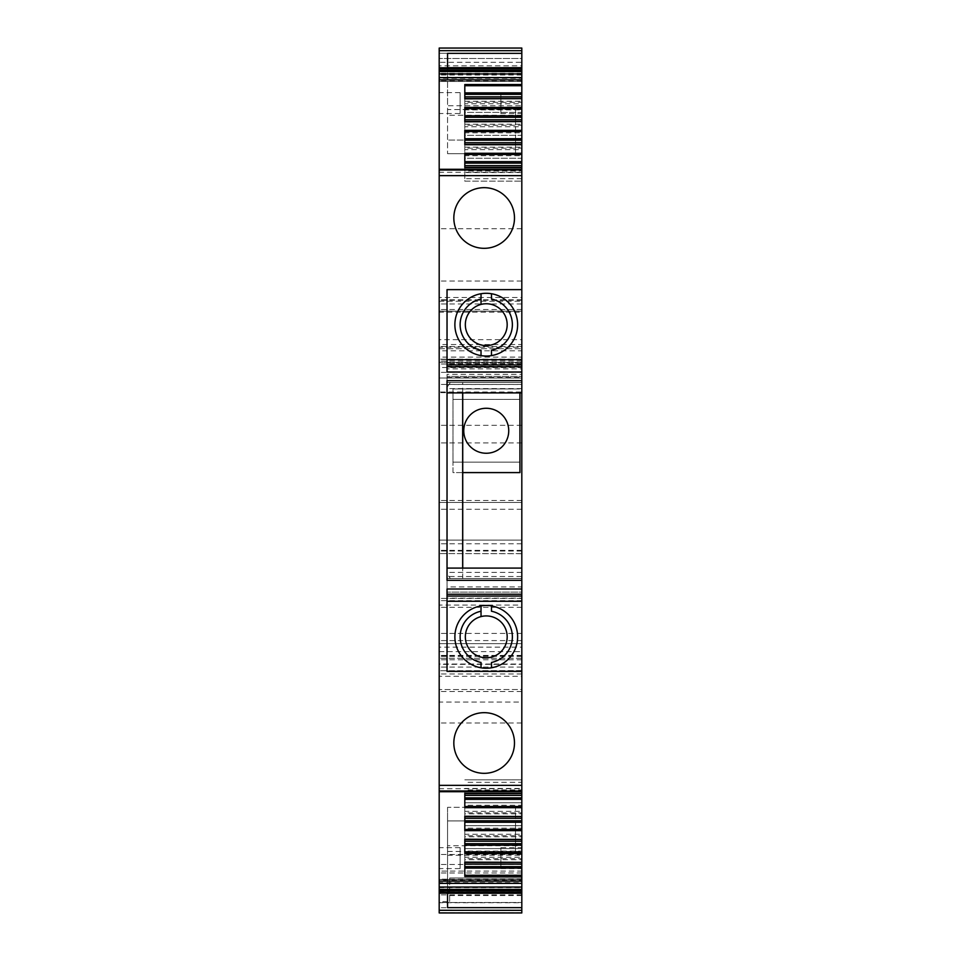 <?xml version="1.0" encoding="UTF-8"?>
<svg xmlns="http://www.w3.org/2000/svg" width="961" height="961" viewBox="0 0 961 961"><rect width="100%" height="100%" fill="white"/><g stroke="black" fill="none" stroke-linecap="round" stroke-linejoin="round"><path stroke-width="0.72" stroke-dasharray="4.8 3.6" d="M462.721 392.905L462.721 382.454L447.033 382.454L447.033 392.905L521.811 392.905L521.811 376.388L447.033 376.388L447.033 374.322L521.811 374.322L521.811 376.388L447.033 376.388L447.033 592.132L447.033 374.322M521.811 594.234L447.033 594.234L447.033 588.997L447.033 596.06L521.811 596.06L521.811 588.997L447.033 588.997L521.811 588.997L521.811 592.132L447.033 592.132L521.811 592.132L521.811 568.083L521.811 586.907L447.033 586.907M462.721 382.454L521.811 382.454L447.033 382.454L447.033 388.604L447.033 382.454L521.811 382.454L521.811 384.496L447.033 384.496M521.811 576.492L521.811 572.396L521.811 576.492L447.033 576.492L447.033 578.546L521.811 578.546L447.033 578.546L521.811 578.546L521.811 568.083L447.033 568.083L447.033 580.324M447.033 576.492L447.033 568.083L521.811 568.083L521.811 578.546L450.361 578.546L462.661 578.546L462.661 568.083M521.811 588.997L447.033 588.997L447.033 592.132L521.811 592.132L521.811 586.907M462.661 578.546L521.811 578.546M462.721 578.546L462.721 568.083M447.033 382.454L521.811 382.454L447.033 382.454L447.033 392.905L521.811 392.905L521.811 384.496M450.361 382.454L447.033 387.319L447.033 392.905L521.811 392.905L521.811 372.255L447.033 372.255L521.811 372.255L521.811 374.322M449.652 901.586L449.652 879.183L439.189 879.183L439.189 901.586L449.652 901.586L449.652 877.994L449.652 879.219L439.189 879.219L439.189 912.938L439.189 643.642L439.189 664.363L521.811 664.363L521.811 647.161L439.189 647.161M439.189 901.586L439.189 902.727L521.811 902.715L521.811 877.994L521.811 892.445L439.189 892.445M521.811 902.715L521.811 892.445M439.189 907.713L439.189 902.487L521.811 902.487L521.811 910.295L521.811 902.487L439.189 902.487L439.189 907.713L521.811 907.713M447.562 851.458L521.811 851.458L521.811 893.298L521.811 845.752L447.562 845.752L447.562 820.91L515.54 820.91L515.54 851.458L515.54 807.312L515.54 820.91L447.562 820.91L447.562 893.298L447.562 845.752M521.811 845.752L521.811 844.443L515.54 844.443L521.811 844.443L521.811 851.458M521.811 887.664L521.811 882.642L439.189 882.642L439.189 887.664L521.811 887.664L521.811 890.787L521.811 879.507L439.189 879.507L439.189 880.432L521.811 880.432M439.189 887.664L439.189 880.432M439.189 882.642L439.189 879.507L521.811 879.507L521.811 882.642M521.811 788.705L521.811 791.708L521.811 788.705L439.189 788.705L439.189 791.708L439.189 790.939L521.811 790.939M464.812 876.492L464.812 866.63L521.811 866.63M464.812 864.131L464.812 866.63M521.811 862.437L521.811 859.699L464.812 859.699L464.812 862.437M464.812 859.699L464.812 848.611L464.812 862.329L521.811 862.329L521.811 858.678L464.812 858.678M521.811 859.699L521.811 848.611L464.812 848.611L521.811 848.611L521.811 851.098L464.812 851.098M521.811 851.098L521.811 857.2L464.812 857.2M521.811 857.2L521.811 858.678M464.812 853.56L464.812 843.71L521.811 843.71M464.812 841.211L464.812 843.71M521.811 839.518L521.811 836.779L464.812 836.779L464.812 839.518M464.812 836.779L464.812 825.679L464.812 839.409L521.811 839.409L521.811 835.758L464.812 835.758M521.811 836.779L521.811 825.679L464.812 825.679L521.811 825.679L521.811 828.178L464.812 828.178M521.811 828.178L521.811 834.28L464.812 834.28M521.811 834.28L521.811 835.758M464.812 830.64L464.812 820.778L521.811 820.778M464.812 818.292L464.812 820.778M521.811 816.586L521.811 813.847L464.812 813.847L464.812 816.586M464.812 813.847L464.812 802.759L464.812 816.478L521.811 816.478L521.811 812.838L464.812 812.838M521.811 813.847L521.811 802.759L464.812 802.759L521.811 802.759L521.811 805.258L464.812 805.258M521.811 805.258L521.811 811.348L464.812 811.348M521.811 811.348L521.811 812.838M464.812 807.708L464.812 797.858L521.811 797.858M464.812 795.36L464.812 797.858M521.811 793.666L521.811 790.927L464.812 790.927L464.812 793.366M464.812 790.927L464.812 793.666M521.811 790.927L521.811 779.827L464.812 779.827L521.811 779.827L521.811 782.326L464.812 782.326M521.811 782.326L521.811 788.428L464.812 788.428M521.811 788.428L521.811 789.906L464.812 789.906M521.811 789.906L521.811 793.558L464.812 793.558M439.189 788.705L439.189 790.939M521.811 671.355L447.033 671.355L447.033 601.286L521.811 601.286L447.033 601.286L521.811 601.286L521.811 598.15L447.033 598.15L447.033 601.286L447.033 596.06L447.033 601.286M447.033 592.132L447.033 598.15M521.811 592.132L521.811 598.15M521.811 596.06L521.811 601.286M447.033 594.234L447.033 596.06M447.033 578.546L447.033 568.083L521.811 568.083M447.033 568.083L447.033 573.669L450.361 578.546M521.811 382.454L521.811 392.905M447.033 392.905L447.033 380.676M521.811 371.991L521.811 368.856L447.033 368.856L447.033 371.991L521.811 371.991L447.033 371.991L521.811 371.991L521.811 364.928L447.033 364.928L447.033 359.702L447.033 371.991L447.033 364.928M521.811 368.856L521.811 364.928M447.033 368.856L447.033 289.633L521.811 289.633M521.811 363.102L447.033 363.102L521.811 363.102M521.811 172.283L521.811 169.292L521.811 172.283L439.189 172.283L439.189 169.292L439.189 172.283M521.811 178.662L464.812 178.662L464.812 181.161L521.811 181.161L464.812 181.161L464.812 170.073L521.811 170.073L521.811 181.161L521.811 171.082L464.812 171.082L464.812 167.634M521.811 171.082L521.811 167.442L464.812 167.442M521.811 172.56L464.812 172.56L464.812 171.082M464.812 178.662L464.812 172.56M464.812 170.073L464.812 167.322M521.811 170.073L521.811 167.322M521.811 163.142L464.812 163.142L464.812 153.279M464.812 165.628L464.812 163.142M521.811 148.162L521.811 144.51L464.812 144.51L464.812 148.162L521.811 148.162L521.811 149.64L464.812 149.64L464.812 148.162M521.811 149.64L521.811 155.742L464.812 155.742L464.812 149.64M521.811 155.742L521.811 158.241L464.812 158.241L464.812 155.742M464.812 147.141L521.811 147.141L521.811 158.241L464.812 158.241L464.812 144.402M521.811 147.141L521.811 144.402M521.811 140.21L464.812 140.21L464.812 130.36M464.812 142.708L464.812 140.21M521.811 125.23L521.811 121.591L464.812 121.591L464.812 125.23L521.811 125.23L521.811 126.72L464.812 126.72L464.812 125.23M521.811 126.72L521.811 132.81L464.812 132.81L464.812 126.72M521.811 132.81L521.811 135.309L464.812 135.309L464.812 132.81M464.812 124.221L521.811 124.221L521.811 135.309L464.812 135.309L464.812 121.482M521.811 124.221L521.811 121.482M521.811 117.29L464.812 117.29L464.812 107.428M464.812 119.777L464.812 117.29M521.811 102.31L521.811 98.659L464.812 98.659L464.812 102.31L521.811 102.31L521.811 103.788L464.812 103.788L464.812 102.31M521.811 103.788L521.811 109.89L464.812 109.89L464.812 103.788M521.811 109.89L521.811 112.389L464.812 112.389L464.812 109.89M464.812 101.289L521.811 101.289L521.811 112.389L464.812 112.389L464.812 98.551M521.811 101.289L521.811 98.551M521.811 94.358L464.812 94.358L464.812 84.508M464.812 96.857L464.812 94.358M521.811 73.324L439.189 73.324L439.189 81.481L521.811 81.481L521.811 70.189L521.811 81.481L439.189 81.481L439.189 78.346L521.811 78.346M439.189 73.324L439.189 78.346M447.562 109.542L447.562 153.676L447.562 140.078L515.54 140.078L515.54 116.545L521.811 116.545L521.811 67.69L521.811 105.77L447.562 105.77L447.562 67.69L447.562 109.542L515.54 109.542L515.54 116.545L521.811 116.545L521.811 105.77M521.811 109.542L515.54 109.542L515.54 153.676L447.562 153.676L515.54 153.676L515.54 140.078L447.562 140.078L447.562 105.77M521.811 53.275L439.189 53.275C439.189 46.536 439.189 46.536 439.189 53.275L439.189 58.513L439.189 53.275L521.811 53.275L521.811 50.669L521.811 58.513L439.189 58.513L521.811 58.513L521.811 53.275C521.811 46.536 521.811 46.536 521.811 53.275L521.811 62.309L439.189 62.309L439.189 392.016L439.189 344.543L521.811 344.543L521.811 350.813L439.189 350.813M439.189 53.275L439.189 62.309M521.811 62.309L521.811 65.841L439.189 65.841M439.189 301.249L521.811 301.249L521.811 311.196L521.811 65.841M521.811 312.121L521.811 311.196L439.189 311.196L439.189 312.121L521.811 312.121M521.811 301.249L521.811 297.478L439.189 297.478M521.811 297.478L521.811 311.136L439.189 311.136M521.811 311.136L521.811 339.665L439.189 339.665M521.811 350.813L521.811 392.016L439.189 392.016L439.189 392.653L521.811 392.653L521.811 339.665M439.189 357.096L439.189 347.221L521.811 347.221L521.811 357.096L439.189 357.096L439.189 348.723L521.811 348.723L439.189 348.723L439.189 502.459L521.811 502.459L439.189 502.459L521.811 502.459L439.189 502.459L439.189 664.027L521.811 664.027L521.811 651.63L439.189 651.63M521.811 357.096L521.811 362.321L439.189 362.321L521.811 362.321L521.811 348.723L521.811 367.546L439.189 367.546M439.189 378.009L521.811 378.009L439.189 378.009L521.811 378.009L521.811 367.546M521.811 378.009L521.811 553.608L439.189 553.608L521.811 553.704L521.811 540.106L439.189 540.106L521.811 540.106L521.811 605.082L439.189 605.082M521.811 651.63L521.811 605.082M439.189 902.715L439.189 912.95L521.811 912.938L521.811 647.161M521.811 643.642L439.189 643.642L439.189 658.285L439.189 643.642L521.811 643.642L439.189 643.642M521.811 658.285L439.189 658.285L521.811 658.285M500.897 92.604L500.897 113.518L500.897 92.604L521.811 92.604L521.811 113.518L521.811 92.604M500.897 113.518L521.811 113.518M439.189 871.098L439.189 670.742L439.189 879.639L439.189 871.098L521.811 871.098L521.811 702.059L439.189 702.071M521.811 871.098L521.811 670.742L521.811 676.304L439.189 676.304M521.811 879.675L439.189 879.639L521.811 879.663M521.811 670.586L439.189 670.742L521.811 670.586M521.811 702.059L521.811 689.517L439.189 689.542L521.811 689.517L521.811 676.304M500.897 847.686L500.897 868.6L500.897 847.686L521.811 847.686L521.811 868.6L521.811 847.686M500.897 868.6L521.811 868.6M521.811 511.372L521.811 543.77L521.811 511.372M439.189 511.372L439.189 543.77L439.189 511.372M462.661 392.905L462.661 382.454M447.033 573.669L447.033 387.319M447.562 807.312L447.562 820.91L447.562 807.312L515.54 807.312L447.562 807.312M510.771 757.532A30.332 30.332 0 0 0 498.699 716.377A30.332 30.332 0 0 0 457.544 728.462A30.332 30.332 0 0 0 469.617 769.617A30.332 30.332 0 0 0 510.771 757.532M510.771 232.538A30.332 30.332 0 0 0 498.699 191.383A30.332 30.332 0 0 0 457.544 203.456A30.332 30.332 0 0 0 469.617 244.611A30.332 30.332 0 0 0 510.771 232.538M460.103 113.518L460.103 92.604L460.103 113.518L439.189 113.518L439.189 92.604L439.189 113.518M460.103 92.604L439.189 92.604M460.103 868.6L460.103 847.686L460.103 868.6L439.189 868.6L439.189 847.686L439.189 868.6M460.103 847.686L439.189 847.686M475.467 411.032A22.487 22.487 0 0 0 466.517 441.543A22.487 22.487 0 0 0 497.029 450.505A22.487 22.487 0 0 0 505.991 419.993A22.487 22.487 0 0 0 475.467 411.032M462.721 472.596L452.991 472.596L452.991 388.941L452.991 462.145L519.925 462.145L519.925 472.596L452.991 472.596L452.991 462.145L519.925 462.145L519.925 399.392L452.991 399.392L519.925 399.392L519.925 392.905M452.991 388.941L519.925 388.941L452.991 388.941M481.029 667.787L481.029 662.465M491.479 616.59A20.914 20.914 0 0 0 466.001 631.617A20.914 20.914 0 0 0 481.029 657.096A20.914 20.914 0 0 0 506.507 642.08A20.914 20.914 0 0 0 491.479 616.59M491.479 667.787L491.479 662.465M513.787 651.894A31.377 31.377 0 0 1 471.214 664.375A31.377 31.377 0 0 1 458.721 621.803A31.377 31.377 0 0 1 501.294 609.31A31.377 31.377 0 0 1 513.787 651.894M481.029 616.59L481.029 605.91M491.479 611.232L491.479 605.91M481.029 355.606L481.029 350.284M491.479 304.421A20.914 20.914 0 0 0 466.001 319.436A20.914 20.914 0 0 0 481.029 344.927A20.914 20.914 0 0 0 506.507 329.899A20.914 20.914 0 0 0 491.479 304.421M491.479 355.606L491.479 350.284M513.787 339.714A31.377 31.377 0 0 1 471.214 352.206A31.377 31.377 0 0 1 458.721 309.622A31.377 31.377 0 0 1 501.294 297.141A31.377 31.377 0 0 1 513.787 339.714M491.479 299.051L491.479 293.73M481.029 304.421L481.029 293.73M447.033 377.481L521.811 377.481M521.811 877.994L449.652 877.994L521.811 877.982M521.811 895.52L449.652 895.52M521.811 879.219L449.652 879.219M521.811 889.694L439.189 889.694M521.811 894.919L439.189 894.919M521.811 912.626L439.189 912.626M447.562 855.23L521.811 855.23M447.033 366.766L521.811 366.766M447.033 366.237L521.811 366.237M521.811 170.049L439.189 170.049M521.811 80.568L439.189 80.568M521.811 115.248L447.562 115.248M521.811 75.042L439.189 75.042M521.811 228.754L439.189 228.754M521.811 281.044L439.189 281.044M521.811 300.252L439.189 300.252M521.811 303.952L439.189 303.952M521.811 309.526L439.189 309.526M521.811 299.808L439.189 299.808M521.811 346.549L439.189 346.549M521.811 372.363L439.189 372.363M521.811 364.003L439.189 364.003M521.811 361.048L439.189 361.048M521.811 359.186L439.189 359.186L521.811 359.186M521.811 359.45L439.189 359.45M521.811 384.448L439.189 384.448M521.811 425.315L439.189 425.315M521.811 442.937L439.189 442.937M521.811 500.465L439.189 500.465M521.811 550.365L439.189 550.365M521.811 551.013L439.189 551.013M521.811 550.569L439.189 550.569M521.811 598.415L439.189 598.415M521.811 600.637L439.189 600.637M521.811 607.292L439.189 607.292M521.811 633.419L439.189 633.419M521.811 640.579L439.189 640.579M521.811 659.787L439.189 659.787M521.811 656.339L439.189 656.339M521.811 655.967L439.189 655.967M521.811 655.426L439.189 655.426M521.811 667.09L439.189 667.09M521.811 673.973L439.189 673.973M521.811 892.024L439.189 892.024M521.811 722.984L439.189 722.984M521.811 872.984L439.189 872.984M521.811 864.456L439.189 864.456M521.811 854.461L439.189 854.461M521.811 691.512L439.189 691.512M439.189 891.604L449.652 891.604M439.189 889.646L449.652 889.646M521.811 572.396L447.033 572.396M521.811 388.604L447.033 388.604M521.811 543.77L439.189 543.77M521.811 509.258L439.189 509.258"/><path stroke-width="1.44" d="M447.033 568.083L521.811 568.083L521.811 380.676L447.033 380.676L447.033 580.324L521.811 580.324L521.811 596.06L447.033 596.06M462.721 568.083L462.721 392.905M521.811 907.64L521.811 892.313L439.189 892.313L439.189 910.295L521.811 910.331L439.189 910.295L439.189 912.938L521.811 912.95L521.811 907.64L447.562 907.64L447.562 893.298L447.562 907.64M521.811 893.298L447.562 893.298M521.811 892.313L521.811 883.375L439.189 883.375L439.189 889.405L521.811 889.405M439.189 892.313L439.189 889.405M521.811 881.141L521.811 876.492L464.812 876.492L464.812 862.137L521.811 862.329L521.811 853.56L464.812 853.56L464.812 839.217L521.811 839.409L521.811 830.64L464.812 830.64L464.812 816.285L521.811 816.478L521.811 791.708L439.189 791.708L439.189 881.141L521.811 881.141L521.811 883.375M439.189 881.141L439.189 883.375M521.811 807.708L464.812 807.708L464.812 793.366L521.811 793.366M521.811 876.492L521.811 875.267L464.812 875.267M521.811 864.131L464.812 864.131L464.812 862.437L521.811 862.437L521.811 875.267M521.811 868.107L464.812 868.107M521.811 866.63L464.812 866.63M521.811 853.56L521.811 845.187L464.812 845.187M521.811 845.187L521.811 843.71L464.812 843.71M521.811 843.71L521.811 841.211L464.812 841.211L464.812 839.518L521.811 839.518L521.811 841.211M521.811 830.64L521.811 822.256L464.812 822.256M521.811 822.256L521.811 820.778L464.812 820.778M521.811 820.778L521.811 818.292L464.812 818.292L464.812 816.586L521.811 816.586L521.811 818.292M521.811 799.336L464.812 799.336M521.811 797.858L464.812 797.858M521.811 795.36L464.812 795.36L464.812 793.666L521.811 793.558M521.811 791.708L521.811 785.353L439.189 785.353L439.189 791.708M439.189 785.353L439.189 175.635L521.811 175.635L521.811 289.633L447.033 289.633L447.033 371.991L521.811 371.991L521.811 380.676M521.811 588.997L447.033 588.997L447.033 671.355L521.811 671.355L521.811 785.353M457.544 728.462A30.332 30.332 0 0 0 469.617 769.617A30.332 30.332 0 0 0 510.771 757.532A30.332 30.332 0 0 0 498.699 716.377A30.332 30.332 0 0 0 457.544 728.462M457.544 203.456A30.332 30.332 0 0 0 469.617 244.611A30.332 30.332 0 0 0 510.771 232.538A30.332 30.332 0 0 0 498.699 191.383A30.332 30.332 0 0 0 457.544 203.456M521.811 671.355L521.811 596.06M521.811 568.083L521.811 580.324M447.033 392.905L521.811 392.905M447.033 364.928L521.811 364.928L521.811 371.991M521.811 364.928L521.811 289.633M521.811 175.635L521.811 169.292L439.189 169.292L439.189 175.635M521.811 142.708L464.812 142.708L464.812 144.402L521.811 144.402L521.811 130.36L464.812 130.36L464.812 144.703L521.811 144.703L521.811 153.279L464.812 153.279L464.812 167.634L521.811 167.634L521.811 169.292M521.811 130.36L521.811 121.591L464.812 121.783L464.812 107.428L521.811 107.428L521.811 98.659L464.812 98.851L464.812 84.508L521.811 84.508L521.811 85.721L464.812 85.721M439.189 77.613L521.811 77.613L521.811 73.937L439.189 73.937L439.189 79.847L521.811 79.847L521.811 84.508M439.189 79.847L439.189 169.292M519.721 165.628L464.812 165.628L464.812 167.322L521.811 167.322L521.811 165.628L519.721 165.628M521.811 165.628L521.811 163.142L464.812 163.142M521.811 163.142L521.811 161.652L464.812 161.652M521.811 161.652L521.811 153.279M521.811 140.21L464.812 140.21M521.811 138.732L464.812 138.732M519.721 119.777L464.812 119.777L464.812 121.482L521.811 121.482L521.811 119.777L519.721 119.777M521.811 119.777L521.811 117.29L464.812 117.29M521.811 117.29L521.811 115.813L464.812 115.813M521.811 115.813L521.811 107.428M521.811 98.551L521.811 96.857L464.812 96.857L464.812 98.551L521.811 98.551M521.811 96.857L521.811 94.358L464.812 94.358M521.811 94.358L521.811 92.881L464.812 92.881M521.811 92.881L521.811 85.721M521.811 77.613L521.811 79.847M521.811 73.937L521.811 71.582L439.189 71.582L439.189 70.189L521.811 70.201L439.189 70.189L439.189 50.669L521.811 50.693L439.189 50.669L439.189 48.05L521.811 48.05L521.811 53.36L447.562 53.36L447.562 67.69L447.562 53.36M439.189 73.937L439.189 71.582M521.811 71.582L521.811 67.69L447.562 67.69M521.811 53.36L521.811 67.69M462.661 568.083L462.661 392.905M462.721 472.596L519.925 472.596L519.925 392.905M497.029 450.505A22.487 22.487 0 0 1 466.517 441.543A22.487 22.487 0 0 1 475.467 411.032A22.487 22.487 0 0 1 505.991 419.993A22.487 22.487 0 0 1 497.029 450.505M481.029 667.787L481.029 662.465A26.151 26.151 0 0 1 481.029 611.232L481.029 605.91A31.377 31.377 0 0 1 513.787 651.894A31.377 31.377 0 0 1 481.029 667.787A31.377 31.377 0 0 1 481.029 605.91M467.899 626.824A20.914 20.914 0 0 0 491.479 657.096A20.914 20.914 0 0 0 491.479 616.59A20.914 20.914 0 0 0 467.899 626.824M491.479 605.91L491.479 611.232A26.151 26.151 0 0 1 491.479 662.465L491.479 667.787M481.029 616.59L481.029 611.232M481.029 355.606L481.029 350.284A26.151 26.151 0 0 1 481.029 299.051L481.029 293.73A31.377 31.377 0 0 1 513.787 339.714A31.377 31.377 0 0 1 481.029 355.606A31.377 31.377 0 0 1 481.029 293.73M467.899 314.643A20.914 20.914 0 0 0 491.479 344.927A20.914 20.914 0 0 0 491.479 304.421A20.914 20.914 0 0 0 467.899 314.643M491.479 293.73L491.479 299.051A26.151 26.151 0 0 1 491.479 350.284L491.479 355.606M481.029 304.421L481.029 299.051M439.189 912.938L521.811 912.938L439.189 912.938M439.189 893.213L521.811 893.213M521.811 890.787L439.189 890.787L521.811 890.799M521.811 887.051L439.189 887.051M521.811 852.347L464.812 852.347M521.811 829.427L464.812 829.427M521.811 806.495L464.812 806.495M521.811 790.963L439.189 790.963M447.033 594.234L521.811 594.234M521.811 366.766L447.033 366.766M521.811 170.037L439.189 170.037M521.811 154.493L464.812 154.493M521.811 131.573L464.812 131.573M521.811 108.641L464.812 108.641M439.189 68.687L521.811 68.687M521.811 67.775L439.189 67.775M521.811 601.286L447.033 601.286M521.811 359.702L447.033 359.702"/></g></svg>
